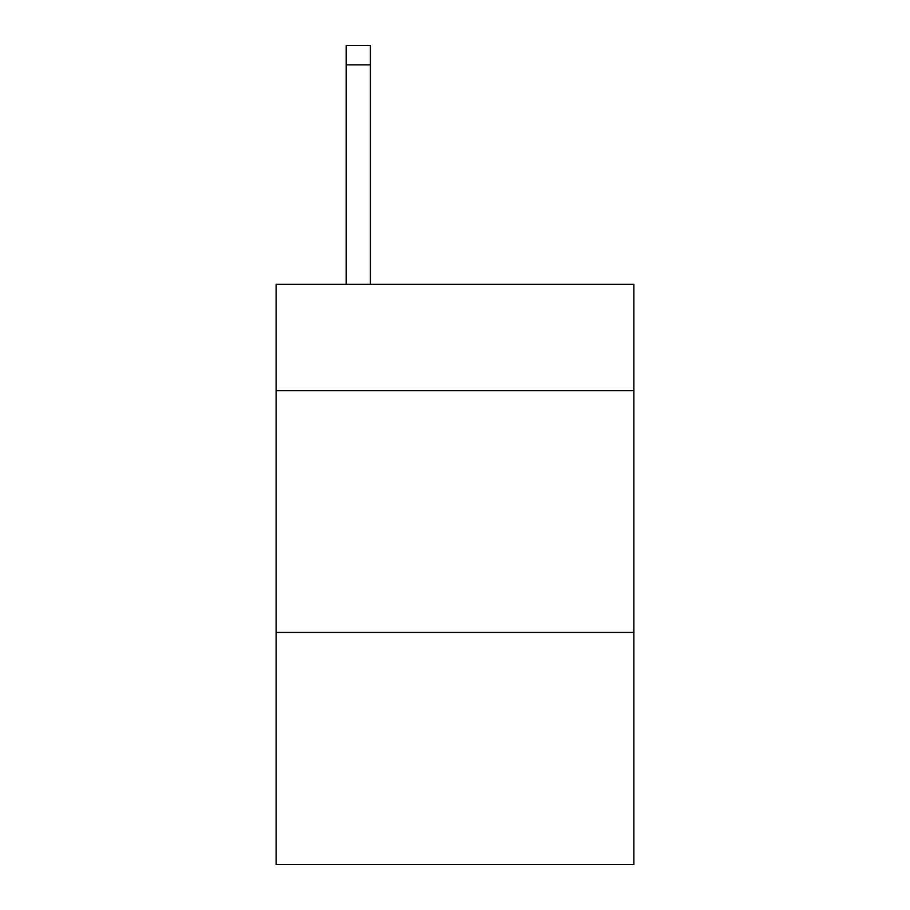 <?xml version="1.0" encoding="UTF-8"?>
<svg xmlns="http://www.w3.org/2000/svg" width="910" height="910" viewBox="0 0 910 910"><rect width="100%" height="100%" fill="white"/><g stroke="black" fill="none" stroke-linecap="round" stroke-linejoin="round"><path stroke-width="1.36" d="M633.883 390.697L633.883 284.329L276.117 284.329L276.117 390.697L633.883 390.697L633.883 864.5L276.117 864.5L276.117 390.697M633.883 632.439L276.117 632.439M370.393 284.329L370.393 64.837L346.221 64.837L346.221 45.5L370.393 45.5L370.393 64.837M346.221 284.329L346.221 64.837"/></g></svg>
